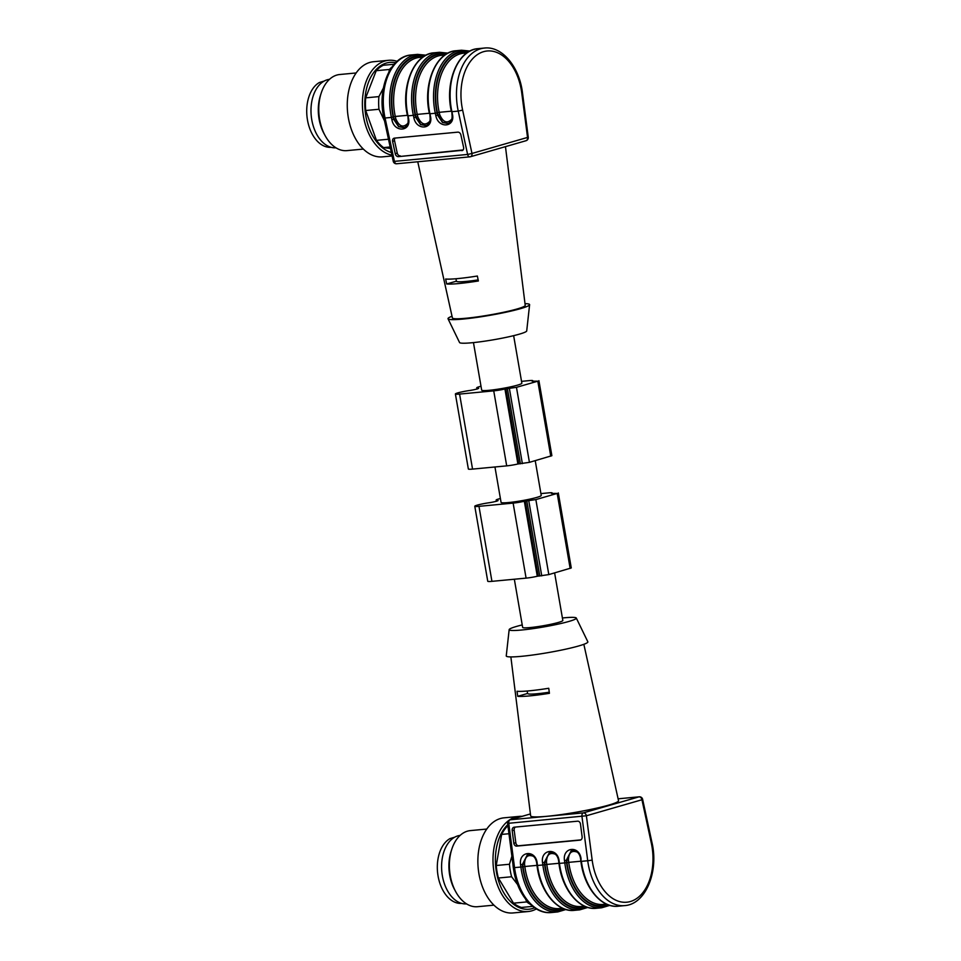<?xml version="1.0" encoding="UTF-8"?>
<svg xmlns="http://www.w3.org/2000/svg" width="961" height="961" viewBox="0 0 961 961"><rect width="100%" height="100%" fill="white"/><g stroke="black" fill="none" stroke-linecap="round" stroke-linejoin="round"><path stroke-width="1.44" d="M454.697 837.199L449.988 838.605A33.443 21.37 84.6 0 0 438.072 876.06A33.443 21.37 84.6 0 0 461.184 903.436L461.652 903.388M453.208 837.584L454.181 837.487M452.919 838.328L449.988 838.605M466.578 903.905A34.404 21.983 -95.4 0 1 441.82 871.687A34.404 21.983 -95.4 0 1 460.103 835.409M493.942 905.154L477.533 906.703A38.224 24.421 -95.4 0 1 455.754 891.76L454.649 889.73A34.404 21.983 -95.4 0 1 451.045 851.566L451.754 849.368A38.224 24.421 -95.4 0 1 470.349 830.604L486.759 829.055M455.754 891.76A38.224 24.421 -95.4 0 1 451.754 849.368M536.358 908.914A47.774 30.524 -95.4 0 1 528.202 911.521L513.078 912.95A47.774 30.524 -95.4 0 1 478.194 868.251A47.774 30.524 -95.4 0 1 504.093 817.823L519.216 816.394A47.774 30.524 -95.4 0 1 522.111 816.333M528.202 911.521A47.774 30.524 -95.4 0 1 494.663 875.531A47.774 30.524 -95.4 0 1 508.525 820.646M509.342 820.057A47.774 30.524 -95.4 0 1 519.216 816.394M534.604 907.797A45.575 29.118 -95.4 0 1 498.699 881.297A45.575 29.118 -95.4 0 1 507.768 824.622M517.619 884.613L511.624 876.756L498.387 878.006A44.59 28.494 -95.4 0 1 496.236 865.501L509.462 864.251L511.889 856.239M508.958 833.728L501.642 834.412L496.236 865.501M501.642 834.412A44.59 28.494 -95.4 0 1 507.396 826.196L507.973 826.136M532.67 906.391L521.439 907.448A44.59 28.494 -95.4 0 1 513.51 903.172L526.748 901.923L525.667 899.208M498.387 878.006L513.51 903.172M530.22 904.265A44.59 28.494 -95.4 0 1 526.748 901.923M511.624 876.756A44.59 28.494 -95.4 0 1 509.462 864.251M514.339 873.357A41.407 26.452 -95.4 0 1 512.898 863.891M607.628 904.601A49.047 31.341 -95.4 0 1 566.978 862.594L566.666 860.239L571.519 850.317M585.681 906.679A49.047 31.341 -95.4 0 1 545.019 864.672L544.707 862.305L549.56 852.395M563.723 908.758A49.047 31.341 -95.4 0 1 523.06 866.75L522.76 864.383L527.601 854.461M515.432 827.073A3.183 2.451 -100.4 0 0 514.183 830.208L512.177 830.568A3.183 2.451 79.6 0 1 514.039 827.205A3.183 2.451 79.6 0 1 514.207 827.181L577.633 821.187A3.183 2.451 79.6 0 1 580.48 824.118L582.126 836.743A3.183 2.451 79.6 0 1 580.264 840.106A3.183 2.451 79.6 0 1 580.108 840.13L580.42 840.07M512.177 830.568L513.823 843.193L515.829 842.821L514.183 830.208M515.829 842.821A3.183 2.451 -100.4 0 0 518.676 845.752L516.67 846.112A3.183 2.451 79.6 0 1 513.823 843.193M580.876 839.878L518.676 845.752M566.57 862.666L564.792 862.906L564.491 860.588C562.293 846.809 579.687 845.175 581.081 859.026L580.624 859.038C579.819 853.248 576.744 850.341 571.423 850.341L566.269 860.347L566.57 862.666A49.684 31.749 84.6 0 0 608.505 904.938M544.623 864.744L542.845 864.984L542.533 862.666C540.334 848.887 557.728 847.242 559.122 861.092L558.665 861.116C557.86 855.314 554.785 852.419 549.464 852.419L544.31 862.425L544.623 864.744A49.684 31.749 84.6 0 0 586.546 907.004M522.664 866.822L520.886 867.062L520.586 864.732C518.375 850.965 535.77 849.32 537.175 863.17L536.706 863.182C535.902 857.392 532.838 854.497 527.505 854.485L522.364 864.492L522.664 866.822A49.684 31.749 84.6 0 0 564.587 909.082M516.67 846.112L580.108 840.13M513.39 867.699L507.6 823.325L508.753 823.277L514.543 867.663A50.969 32.554 84.6 0 0 551.434 912.53C533.547 914.656 516.369 893.406 513.39 867.699L520.886 867.062A50.969 32.554 -95.4 0 0 557.776 911.929L565.921 909.514M549.284 692.196A26.752 2.463 170.2 0 1 527.613 693.494A26.752 2.463 170.2 0 1 527.601 693.458L517.715 696.317L517.03 691.259A38.632 3.556 170.2 0 0 548.743 688.268L549.428 693.313A38.872 3.58 170.2 0 1 517.715 696.317M527.181 691.019L527.601 693.458L527.181 691.019M510.868 656.916L530.652 815.901A44.59 4.108 -9.8 0 0 575.291 812.369A44.59 4.108 -9.8 0 0 618.536 800.717L583.844 644.302M522.231 624.914A34.079 3.135 -9.8 0 0 516.646 626.392A34.079 3.135 -9.8 0 0 509.162 629.647L506.255 655.87A41.407 3.808 -9.8 0 0 547.71 652.687A41.407 3.808 -9.8 0 0 587.832 641.78L576.3 618.043A34.079 3.135 -9.8 0 0 562.401 617.983M509.162 629.647A34.079 3.135 -9.8 0 0 543.277 627.016A34.079 3.135 -9.8 0 0 576.3 618.043M554.617 572.924L562.834 620.458A20.385 1.874 170.2 0 1 543.061 625.779A20.385 1.874 170.2 0 1 522.652 627.401L514.339 579.231M540.923 493.594L548.683 492.861A9.55 0.877 170.2 0 1 552.179 492.945A9.55 0.877 170.2 0 1 551.494 493.413L557.188 493.437L535.854 499.588L524.322 501.246A9.55 0.877 170.2 0 1 513.126 503.108L478.974 506.339A11.472 1.057 170.2 0 1 474.782 506.243A11.472 1.057 170.2 0 1 490.014 502.615L492.909 502.074A23.569 2.174 170.2 0 1 496.753 501.21A23.569 2.174 170.2 0 1 498.11 500.585L497.87 500.345A11.472 1.057 170.2 0 1 496.128 500.092A11.472 1.057 170.2 0 1 500.393 498.507M558.305 492.933L571.266 567.951L548.815 574.594L537.283 576.252A9.55 0.877 170.2 0 1 526.087 578.126L491.936 581.345A11.472 1.057 170.2 0 1 487.744 581.249L474.782 506.243M535.229 460.667L541.235 495.444A20.385 1.874 170.2 0 1 521.475 500.753A20.385 1.874 170.2 0 1 501.065 502.375L494.951 466.986M513.642 335.653L521.847 383.187A20.385 1.874 170.2 0 1 502.086 388.508A20.385 1.874 170.2 0 1 481.677 390.13L473.461 342.596M505.462 146.637L525.223 305.37A36.95 3.4 170.2 0 1 517.102 308.974A36.95 3.4 170.2 0 1 477.004 316.938A36.95 3.4 170.2 0 1 452.403 317.947L417.759 161.772M446.673 283.976A38.632 3.556 -9.8 0 0 478.386 280.972L477.353 276.023A38.872 3.58 -9.8 0 1 445.64 279.026L446.673 283.976L456.391 281.177L455.97 278.75L456.391 281.201A26.752 2.463 170.2 0 1 456.391 281.177M463.106 149.94L398.383 156.643L462.782 150.264M398.383 156.643A3.183 2.415 68.3 0 1 395.271 153.784L397.217 153.015L394.551 140.69L392.617 141.459L395.271 153.784M392.617 141.459A3.183 2.415 68.3 0 1 393.878 138.264A3.183 2.415 68.3 0 1 394.382 138.144L457.808 132.15A3.183 2.415 68.3 0 1 460.92 135.008L463.586 147.333A3.183 2.415 68.3 0 1 462.325 150.529A3.183 2.415 68.3 0 1 461.809 150.649M525.006 303.664A41.407 3.808 170.2 0 1 529.607 304.697A41.407 3.808 170.2 0 1 520.526 308.649A41.407 3.808 170.2 0 1 476.007 317.514A41.407 3.808 170.2 0 1 448.03 318.788A41.407 3.808 170.2 0 1 452.03 316.265M529.607 304.697L526.712 330.932A34.079 3.135 170.2 0 1 519.228 334.188A34.079 3.135 170.2 0 1 482.59 341.479A34.079 3.135 170.2 0 1 459.562 342.536L448.03 318.788M397.217 153.015A3.183 2.415 -111.7 0 0 400.317 155.874M395.031 138.084A3.183 2.415 -111.7 0 0 394.551 140.69M468.728 51.738A49.684 31.749 84.6 0 0 437.063 112.869L437.555 115.14L442.516 122.54L447.934 123.501C451.298 122.239 452.631 119.044 451.922 113.927L451.898 111.704L452.391 113.975C455.706 127.417 438.312 129.062 435.801 115.536L435.309 113.266L429.939 113.782L430.432 116.041C433.747 129.495 416.365 131.14 413.843 117.614L413.35 115.344L407.993 115.849L408.473 118.119C411.788 131.573 394.406 133.219 391.884 119.693L391.403 117.422L385.061 118.023L394.418 161.364L467.611 154.445L458.241 111.104L451.898 111.704A50.969 32.554 84.6 0 1 478.097 48.651L484.44 48.05A50.969 32.554 -95.4 0 0 458.241 111.104L462.625 110.107L471.983 153.448L527.541 137.435L521.763 93.049A47.774 30.524 84.6 0 0 483.575 51.678A47.774 30.524 84.6 0 0 462.625 110.107M448.054 123.464L442.721 122.371L437.952 115.02L437.447 112.713A49.047 31.341 -95.4 0 1 467.935 52.218M446.769 53.804A49.684 31.749 84.6 0 0 415.104 114.948L415.596 117.218L420.558 124.618L425.987 125.579C429.351 124.305 430.672 121.122 429.963 116.005L429.939 113.782A50.969 32.554 84.6 0 1 456.139 50.729L461.508 50.212A50.969 32.554 -95.4 0 0 435.309 113.266L437.063 112.869M426.095 125.543L420.762 124.449L415.993 117.098L415.488 114.791A49.047 31.341 -95.4 0 1 445.976 54.297M424.822 55.882A49.684 31.749 84.6 0 0 393.145 117.014L393.638 119.284L398.611 126.684L404.028 127.657C407.392 126.384 408.713 123.2 408.005 118.083L407.993 115.849A50.969 32.554 84.6 0 1 434.18 52.795L439.549 52.29A50.969 32.554 -95.4 0 0 413.35 115.344L415.104 114.948M404.137 127.621L398.803 126.528L394.034 119.176L393.542 116.87A49.047 31.341 -95.4 0 1 424.029 56.375M521.763 93.049L522.484 92.869L528.262 137.243L527.541 137.435A3.183 2.439 73.9 0 1 525.991 140.726A3.183 2.439 73.9 0 1 525.643 140.786M478.158 279.891A26.752 2.463 170.2 0 1 456.391 281.201M390.154 146.973L383.571 147.598A44.59 28.494 -95.4 0 1 376.46 140.366L388.484 139.225M384.52 120.906L378.958 109.266A44.59 28.494 -95.4 0 1 378.91 96.605L383.379 88.076M383.775 117.458A41.407 26.452 -95.4 0 1 382.154 100.196M378.958 109.266L365.721 110.515A44.59 28.494 -95.4 0 1 365.685 97.854L378.91 96.605M388.965 71.835L389.457 69.456A44.59 28.494 -95.4 0 1 391.956 67.042M389.457 69.456L376.231 70.706A44.59 28.494 -95.4 0 1 383.307 65.264L394.202 64.243M383.571 147.598L390.478 148.462M365.721 110.515L376.46 140.366M376.231 70.706L365.685 97.854M391.355 152.499A45.575 29.118 -95.4 0 1 368.784 127.212A45.575 29.118 -95.4 0 1 369.06 80.868A45.575 29.118 -95.4 0 1 395.596 62.753M391.92 155.153A47.774 30.524 -95.4 0 1 366.573 128.257A47.774 30.524 -95.4 0 1 388.616 60.303A47.774 30.524 -95.4 0 1 397.109 61.336M392.1 155.958L382.478 156.859A47.774 30.524 -95.4 0 1 351.45 129.675A47.774 30.524 -95.4 0 1 373.481 61.732L388.616 60.303M363.342 149.075L346.933 150.625A38.224 24.421 -95.4 0 1 325.154 135.681A38.224 24.421 -95.4 0 1 322.115 128.882A38.224 24.421 -95.4 0 1 321.142 93.277A38.224 24.421 -95.4 0 1 339.738 74.514L356.147 72.964M325.154 135.681L324.037 133.639A34.404 21.983 -95.4 0 1 321.31 127.525A34.404 21.983 -95.4 0 1 320.433 95.487L321.142 93.277M335.966 147.814A34.404 21.983 -95.4 0 1 313.995 128.209A34.404 21.983 -95.4 0 1 329.503 79.331M322.319 82.238L319.376 82.514L324.085 81.108M319.376 82.514A33.443 21.37 84.6 0 0 307.472 119.981A33.443 21.37 84.6 0 0 330.572 147.345L331.052 147.297M322.596 81.493L323.581 81.397M521.535 381.349L529.295 380.604A9.55 0.877 170.2 0 1 532.79 380.688A9.55 0.877 170.2 0 1 532.106 381.157L537.8 381.181L516.465 387.331L504.933 388.989A9.55 0.877 170.2 0 1 493.738 390.863L459.586 394.082A11.472 1.057 170.2 0 1 455.394 393.986A11.472 1.057 170.2 0 1 470.626 390.358L473.521 389.83A23.569 2.174 170.2 0 1 477.365 388.965A23.569 2.174 170.2 0 1 478.71 388.328L478.482 388.1A11.472 1.057 170.2 0 1 476.728 387.836A11.472 1.057 170.2 0 1 481.005 386.25M538.917 380.688L551.878 455.694L529.427 462.349L517.895 463.995A9.55 0.877 170.2 0 1 506.699 465.869L472.548 469.1A11.472 1.057 170.2 0 1 468.355 469.004L455.394 393.986M577.309 852.155C571.651 850.053 568.696 852.659 568.444 859.999L568.756 862.353L580.9 861.212M566.978 862.594L568.756 862.353A47.774 30.524 84.6 0 0 603.34 904.421L606.499 904.121M555.362 854.233C549.692 852.119 546.737 854.737 546.485 862.065L546.797 864.432L558.954 863.29M545.019 864.672L546.797 864.432A47.774 30.524 84.6 0 0 581.381 906.499L584.552 906.199M533.403 856.299C527.733 854.197 524.778 856.816 524.538 864.143L524.838 866.51L536.995 865.356M523.06 866.75L524.838 866.51A47.774 30.524 84.6 0 0 559.422 908.565L562.593 908.277M564.491 860.588L568.444 859.999M542.533 862.666L546.485 862.065M520.586 864.732L524.538 864.143M601.694 907.773A50.969 32.554 -95.4 0 1 564.792 862.906L558.966 863.434C561.957 889.405 579.279 910.475 596.325 908.289L601.694 907.773L609.827 905.358M559.122 861.092L559.434 863.422A50.969 32.554 84.6 0 0 596.325 908.289M579.735 909.851A50.969 32.554 -95.4 0 1 542.845 864.984L537.007 865.513C540.01 891.484 557.32 912.542 574.366 910.355L579.735 909.851L587.868 907.436M537.175 863.17L537.475 865.489A50.969 32.554 84.6 0 0 574.366 910.355M581.081 859.026L580.924 861.356C583.916 887.339 601.238 908.397 618.283 906.211L624.626 905.61A50.969 32.554 -95.4 0 1 587.724 860.744L592.18 860.143A47.774 30.524 84.6 0 0 630.368 901.526A47.774 30.524 84.6 0 0 651.318 843.097L651.99 842.653C658.874 871.771 645.648 904.361 624.626 905.61M651.318 843.097L641.948 799.756L586.39 815.769L508.753 823.277A3.183 2.03 84.6 0 1 510.219 819.793A3.183 2.439 -106.1 0 0 509.883 819.853L530.412 813.943L510.219 819.793L583.411 812.874A3.183 2.03 84.6 0 0 581.946 816.37L587.724 860.744L581.381 861.344A50.969 32.554 84.6 0 0 618.283 906.211M642.621 799.312A3.183 3.183 0 0 0 639.209 796.813A3.183 2.03 84.6 0 0 638.969 796.861A3.183 2.439 -106.1 0 1 641.948 799.756L642.621 799.312L651.99 842.653M639.209 796.813L618.115 798.807L638.969 796.861L583.411 812.874A3.183 2.439 73.9 0 1 586.39 815.769L592.18 860.143M491.936 581.345L478.974 506.339M526.087 578.126L513.126 503.108M570.149 568.444L557.188 493.437M548.815 574.594L535.854 499.588M541.752 575.879L528.79 500.861M539.794 576.059L526.844 501.053M538.22 576.12L525.271 501.113M537.283 576.252L524.322 501.246M411.248 54.969A50.969 32.554 84.6 0 0 385.061 118.023L383.883 117.915C376.988 88.808 390.226 56.218 411.248 54.969L417.591 54.369A50.969 32.554 -95.4 0 0 391.403 117.422L393.145 117.014M466.914 52.903L463.755 53.203A47.774 30.524 84.6 0 0 439.201 112.317L451.322 111.176M437.447 112.713L439.201 112.317L439.694 114.623C443.153 122.443 447.213 123.933 451.85 119.08M435.801 115.536L439.694 114.623M444.967 54.981L441.796 55.282A47.774 30.524 84.6 0 0 417.242 114.395L429.363 113.242M415.488 114.791L417.242 114.395L417.747 116.701C421.206 124.522 425.255 126.011 429.903 121.158M413.843 117.614L417.747 116.701M423.008 57.047L419.837 57.348A47.774 30.524 84.6 0 0 395.283 116.461L407.416 115.32M393.542 116.87L395.283 116.461L395.788 118.768C399.247 126.6 403.296 128.077 407.945 123.224M391.884 119.693L395.788 118.768M451.694 111.488L451.43 111.668C444.426 82.238 457.977 49.6 478.097 48.651M407.788 115.632L407.512 115.813C400.509 86.382 414.071 53.744 434.18 52.795M429.747 113.566L429.471 113.734C422.468 84.316 436.018 51.666 456.139 50.729M471.983 153.448L467.611 154.445A3.183 2.03 -95.4 0 0 469.845 156.847A3.183 3.183 0 0 0 470.434 156.739A3.183 2.439 -106.1 0 0 471.983 153.448M396.893 163.718A3.183 2.03 -95.4 0 1 396.653 163.766L469.845 156.847A3.183 2.03 -95.4 0 0 470.085 156.799A3.183 2.439 -106.1 0 0 470.434 156.739L525.991 140.726A3.183 3.183 0 0 0 528.25 137.171M394.418 161.364L393.241 161.268A3.183 3.183 0 0 0 396.653 163.766A3.183 2.03 -95.4 0 1 394.418 161.364M506.699 465.869L493.738 390.863M517.895 463.995L504.933 388.989M518.832 463.863L505.882 388.857M520.406 463.815L507.444 388.797M522.364 463.622L509.402 388.616M529.427 462.349L516.465 387.331M550.761 456.199L537.8 381.181M472.548 469.1L459.586 394.082M580.924 861.356L580.624 859.038M558.966 863.434L558.665 861.116M537.007 865.513L536.706 863.182M551.434 912.53L557.776 911.929M509.883 819.853A3.183 3.183 0 0 0 507.612 823.397M496.332 501.306L496.128 500.092M469.953 51.065L461.508 50.212M426.035 55.209L417.591 54.369M447.994 53.143L439.549 52.29M522.484 92.869C519.505 67.174 502.327 45.924 484.44 48.05M383.883 117.915L393.241 161.268M476.944 389.049L476.728 387.836"/></g></svg>
